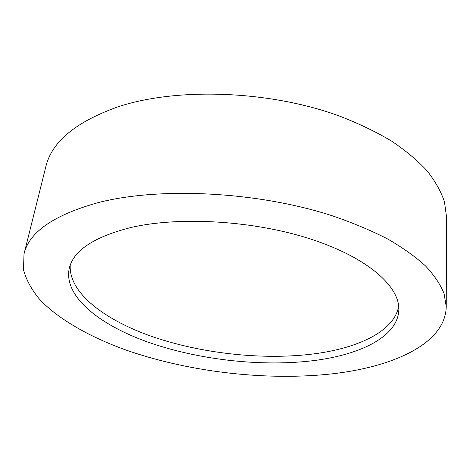 <?xml version="1.0" encoding="UTF-8"?>
<svg xmlns="http://www.w3.org/2000/svg" width="470" height="470" viewBox="0 0 470 470"><rect width="100%" height="100%" fill="white"/><g stroke="black" fill="none" stroke-linecap="round" stroke-linejoin="round"><path stroke-width="0.7" d="M97.854 202.699C159.248 186.696 257.349 191.484 331.855 215.648C352.5 222.698 371.094 230.47 387.65 238.971C402.837 247.749 415.504 256.784 425.656 266.079C434.321 275.391 440.461 284.556 444.074 293.58L446.241 306.616C445.531 344.475 390.723 368.174 326.891 374.396C261.72 380.665 186.296 371.376 124.438 349.504C89.541 336.679 59.702 319.923 40.59 300.471C32.042 290.536 26.349 280.308 23.5 269.786L23.999 254.029C28.97 232.245 53.586 215.137 97.854 202.699M23.999 254.029L45.801 166.815C51.671 141.805 75.84 121.771 118.311 106.725C177.114 87.261 269.157 90.404 338.988 115.879C358.346 123.346 375.794 131.7 391.334 140.929C405.598 150.518 417.513 160.476 427.077 170.816C435.244 181.226 441.042 191.554 444.456 201.806L446.5 216.729L446.241 306.616M398.689 306.105C394.306 331.89 356.354 349.128 309.712 354.386C259.887 359.944 200.808 353.24 152.521 336.69C104.71 320.094 68.608 292.875 70.224 265.192M309.19 361.125C258.012 366.606 197.124 359.403 148.044 342.148C99.47 324.876 63.82 296.664 69.143 268.887C73.014 250.78 93.618 236.986 130.942 227.509C179.922 216.088 254.863 220.671 311.604 239.359C368.486 258.042 399.894 286.829 398.83 309.953C397.832 337.372 358.305 355.843 309.19 361.125"/></g></svg>
